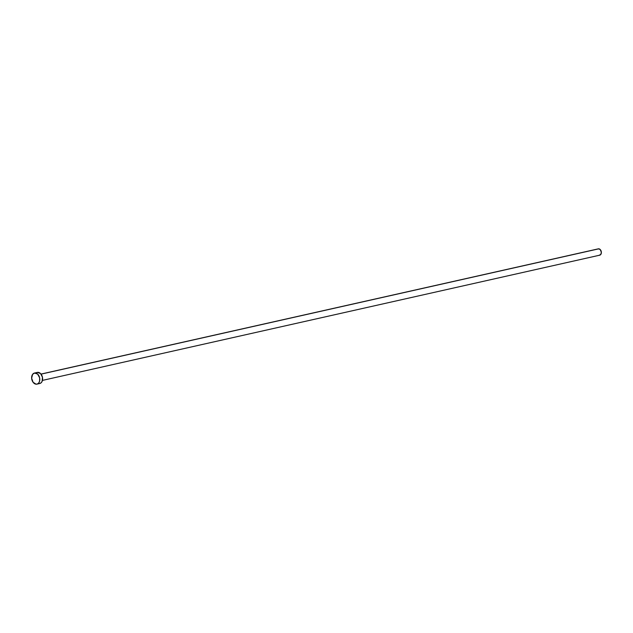 <?xml version="1.0" encoding="UTF-8"?>
<svg xmlns="http://www.w3.org/2000/svg" width="633" height="633" viewBox="0 0 633 633"><rect width="100%" height="100%" fill="white"/><g stroke="black" fill="none" stroke-linecap="round" stroke-linejoin="round"><path stroke-width="0.95" d="M42.435 380.401L599.736 255.178A3.244 2.279 -102.7 0 0 601.31 251.871A3.244 2.279 -102.7 0 0 598.826 248.816L41.066 374.143L598.826 248.816A3.244 2.279 -102.7 0 0 598.312 248.848L41.01 374.071M36.959 384.128L39.776 383.495A5.673 3.988 -102.7 0 0 42.538 377.703A5.673 3.988 -102.7 0 0 38.186 372.362L35.369 372.995L38.186 372.362A5.673 3.988 -102.7 0 0 37.292 372.418L34.475 373.051A5.673 3.988 77.3 0 1 35.369 372.995A5.673 3.988 77.3 0 1 39.721 378.336A5.673 3.988 77.3 0 1 36.959 384.128A5.673 3.988 77.3 0 1 36.073 384.184A5.673 3.988 77.3 0 1 31.713 378.835A5.673 3.988 77.3 0 1 34.475 373.051M37.394 372.394L40.504 373.51L42.458 377.228L42.11 381.375L41.09 382.815L39.673 383.511M36.073 384.184L33.09 382.277L31.65 378.21L32.592 374.364L34.578 373.027L37.687 374.143L39.642 377.861L39.61 381.074L38.842 382.807L37.6 383.899L36.073 384.184M598.375 248.84L600.147 249.473L601.35 252.227L600.812 254.426L599.229 255.21"/></g></svg>
